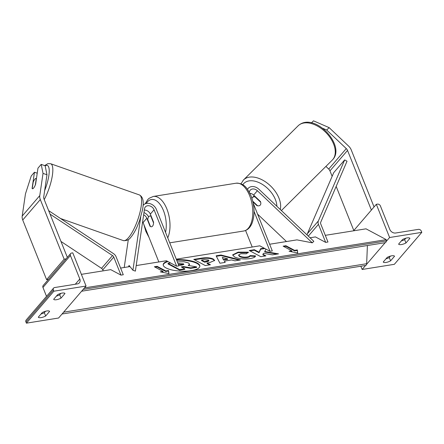 <?xml version="1.0" encoding="UTF-8"?>
<svg xmlns="http://www.w3.org/2000/svg" width="444" height="444" viewBox="0 0 444 444"><rect width="100%" height="100%" fill="white"/><g stroke="black" fill="none" stroke-linecap="round" stroke-linejoin="round"><path stroke-width="0.67" d="M136.197 265.579L166.406 260.75L176.64 266.211L178.938 265.845L156.366 209.402A8.159 6.399 40.7 0 0 150.216 203.713A8.159 6.399 40.7 0 0 143.279 205.189A8.159 6.399 40.7 0 0 143.068 205.45M158.841 261.954L143.085 222.555A5.439 4.268 40.7 0 0 142.641 221.667M143.651 214.802A5.439 4.268 -139.3 0 1 146.82 218.209L150.044 226.274A5.439 2.808 -99.1 0 0 151.521 226.751A5.439 2.808 -99.1 0 0 153.557 222.178L150.333 214.119A5.439 4.268 40.7 0 0 144.344 210.056M128.305 239.627L124.22 267.493M176.64 266.211L154.062 209.768A5.439 4.268 40.7 0 0 149.967 205.977A5.439 4.268 40.7 0 0 145.338 206.96A5.439 4.268 40.7 0 0 144.533 208.769L135.387 271.123L132.917 270.252L129.071 265.457L128.521 266.805M140.731 216.999L132.917 270.252M143.978 212.543A8.159 6.399 -139.3 0 1 148.623 216.811M150.044 226.274L150.344 226.224M37.229 173.204L34.46 172.228L32.096 188.339A5.439 1.499 -70.6 0 0 32.44 188.739A5.439 1.499 -70.6 0 0 33.589 188.084A5.439 1.499 -70.6 0 0 35.609 184.249L37.973 168.137L41.198 164.385L45.144 165.773L46.975 174.769L43.717 196.992A4.351 3.413 40.7 0 0 43.984 198.968L67.349 257.392M46.975 174.769L43.029 173.382L39.771 195.604A8.702 6.827 40.7 0 0 40.304 199.556L64.152 259.196L46.587 279.648L22.733 220.013A8.702 6.827 40.7 0 1 22.2 216.062L25.463 193.839L31.235 175.979L34.46 172.228M48.49 279.343L46.587 279.648M66.062 258.891L64.152 259.196M43.029 173.382L41.198 164.385M45.649 316.006L49.6 311.405A5.439 1.865 158.2 0 0 46.803 310.972A5.439 1.865 158.2 0 0 42.241 312.582L38.289 317.183A5.439 1.865 -21.8 0 0 45.649 316.006L44.322 312.687L45.566 311.238M64.974 293.506A5.439 1.865 158.2 0 0 62.177 293.073A5.439 1.865 158.2 0 0 57.615 294.683L53.663 299.284A5.439 1.865 -21.8 0 0 61.022 298.107L64.974 293.506M53.863 291.203L26.407 323.165L58.602 318.015L86.058 286.053L72.777 252.852L71.628 253.036A2.448 1.92 40.7 0 0 70.624 253.579A2.448 1.92 40.7 0 0 70.413 255.5L79.803 278.982A4.895 3.841 -139.3 0 1 79.376 282.834A4.895 3.841 -139.3 0 1 77.367 283.91L54.601 287.551A2.448 1.92 40.7 0 0 53.602 288.095A2.448 1.92 40.7 0 0 53.385 290.021L53.863 291.203L86.058 286.053M41.003 314.025A5.439 1.865 158.2 0 0 44.322 312.687M56.377 296.131A5.439 1.865 158.2 0 0 59.696 294.788L60.939 293.34M53.602 288.095L26.146 320.052A2.448 1.92 40.7 0 0 25.935 321.978L26.407 323.165M70.624 253.579L43.168 285.536A2.448 1.92 40.7 0 0 42.957 287.462L46.509 296.348M61.022 298.107L59.696 294.788M150.843 216.2A5.439 2.808 -99.1 0 0 149.8 216.012A5.439 2.808 -99.1 0 0 147.769 219.78L150.477 226.557A5.439 2.808 -99.1 0 0 151.521 226.751A5.439 2.808 -99.1 0 0 153.552 222.977L150.843 216.2L151.143 216.156M36.253 178.621L35.315 185.015A5.439 1.499 109.4 0 1 33.589 188.084A5.439 1.499 109.4 0 1 32.44 188.739A5.439 1.499 109.4 0 1 32.24 188.595L33.178 182.201A5.439 1.499 109.4 0 1 34.904 179.132A5.439 1.499 109.4 0 1 36.053 178.477A5.439 1.499 109.4 0 1 36.253 178.621L36.425 178.682M322.638 128.272L326.701 130.037L329.132 127.628L313.497 120.835L311.472 122.849M326.701 130.037L346.281 148.607A4.351 3.413 -139.3 0 1 347.53 150.422L371.384 210.062L353.813 230.514L336.169 186.402M329.132 127.628L348.707 146.198A8.702 6.827 -139.3 0 1 351.21 149.833L374.053 206.948M325.918 166.411L328.71 169.059A4.351 3.413 -139.3 0 1 329.959 170.879L332.14 176.318M251.942 198.374A5.439 3.363 45.2 0 1 252.375 197.597A5.439 3.363 45.2 0 1 252.486 197.475A5.439 3.363 45.2 0 1 255.039 196.875L260.672 202.214A5.439 3.363 45.2 0 1 260.262 205.078A5.439 3.363 45.2 0 1 260.145 205.195A5.439 3.363 45.2 0 1 257.598 205.794L252.764 201.21M390.592 260.839A5.439 1.865 158.2 0 1 383.233 262.016L387.185 257.415A5.439 1.865 -21.8 0 1 391.741 255.805A5.439 1.865 -21.8 0 1 394.544 256.238L390.592 260.839L389.266 257.52A5.439 1.865 -21.8 0 1 385.941 258.863M405.966 242.946A5.439 1.865 158.2 0 1 398.607 244.122L402.558 239.516A5.439 1.865 -21.8 0 1 407.115 237.906A5.439 1.865 -21.8 0 1 409.917 238.339L405.966 242.946L404.639 239.621A5.439 1.865 -21.8 0 1 401.315 240.964M421.8 232.362L389.604 237.507L376.323 204.307L377.478 204.123A2.448 1.92 -139.3 0 1 380.397 205.927L389.788 229.404A4.895 3.841 40.7 0 0 395.637 233.011L418.403 229.37A2.448 1.92 -139.3 0 1 421.328 231.174L421.8 232.362L394.344 264.319L362.154 269.469L360.85 266.217M389.604 237.507L386.147 241.53M385.164 242.679L366.583 264.313M365.595 265.462L362.154 269.469M389.266 257.52L390.504 256.077M405.877 238.178L404.639 239.621M376.323 204.307L353.552 230.819M249.872 193.301A5.439 4.268 -139.3 0 1 253.629 195.071L260.439 201.532A5.439 3.363 45.2 0 1 260.262 205.078A5.439 3.363 45.2 0 1 260.145 205.195A5.439 3.363 45.2 0 1 256.926 205.628L257.165 205.389M247.497 189.366A8.159 6.399 -139.3 0 1 248.141 188.423A8.159 6.399 -139.3 0 1 258.88 189.222L313.808 241.325L312.287 242.829L296.942 239.871L269.636 244.239M257.603 214.152L286.474 241.547M256.926 205.628L252.908 201.815M249.362 192.324A5.439 4.268 -139.3 0 1 250.205 190.193A5.439 4.268 -139.3 0 1 257.365 190.726L312.287 242.829M251.742 197.763L252.064 198.068M176.268 259.168L259.773 245.815L270.008 251.282L272.305 250.916L253.197 203.147M252.209 247.025L245.588 230.48M270.008 251.282L254.068 211.438M50.044 214.13L112.51 255.561A2.72 2.131 -139.3 0 1 113.758 257.07L120.979 275.114L110.745 269.647L81.374 274.348M60.972 241.442L101.526 268.343A2.72 2.131 -139.3 0 1 102.78 269.852L103.18 270.857M48.646 210.628L113.559 253.685A5.439 4.268 -139.3 0 1 116.062 256.699L123.277 274.747L120.979 275.114M325.668 242.38L318.448 224.331A5.439 4.268 40.7 0 1 318.381 220.923L344.688 159.89L347.025 161.228L320.712 222.261A2.72 2.131 40.7 0 0 320.751 223.965L327.966 242.013L325.668 242.38L315.434 236.913L310.062 237.773M344.688 159.89L333.71 172.677L307.398 233.711A5.439 4.268 40.7 0 0 307.104 234.965M167.371 261.261A18.343 5.728 2.3 0 0 163.192 264.68A18.343 5.728 2.3 0 0 172.555 270.102A18.343 5.728 2.3 0 0 191.281 270.646A18.343 5.728 2.3 0 0 199.85 266.184A18.343 5.728 2.3 0 0 176.496 259.729M167.965 261.577A18.343 5.728 2.3 0 0 163.203 264.94M168.559 270.518L165.801 270.957L157.115 266.317L154.357 266.761L163.042 271.401L160.278 271.839L168.931 273.587L168.559 270.518L168.537 271.034L165.779 271.473L157.098 266.833L155.095 267.155M249.95 258.602C243.895 259.385 238.733 258.824 234.476 256.921L232.65 254.889L238.117 252.137L248.34 252.175L246.37 253.79L240.992 253.707L238.661 254.939L239.699 256.06C241.775 257.048 244.267 257.365 247.18 257.009C248.923 256.699 249.839 256.227 249.928 255.594L255.483 255.899C255.561 257.015 253.718 257.914 249.95 258.602M224.442 261.094L225.202 262.398L219.935 263.237L216.134 255.805L221.018 255.023L240.387 259.968L234.954 260.839L231.568 259.951L224.442 261.094L224.908 262.443M325.297 235.337L366.011 228.827L386.274 239.649L84.46 287.917M129.97 266.578L120.607 268.071M213.392 259.096L214.652 260.445L209.646 262.587L207.126 262.992L210.434 264.757L205.333 265.573L193.756 259.39L201.643 258.131C206.588 257.392 210.495 257.709 213.359 259.08L213.37 259.612L214.591 260.7M264.119 248.141L260.684 248.684L259.046 252.209L254.351 249.7L249.251 250.516L260.833 256.699L265.928 255.883L262.937 254.284L263.497 253.291L272.422 254.845L278.543 253.868L264.746 251.493L265.984 249.134M291.819 250.805L283.133 246.165L285.897 245.726L294.577 250.361L297.336 249.922L297.713 252.991L289.061 251.243L291.819 250.805L291.797 251.321L290.476 251.532M386.274 239.649L386.225 240.937A2.448 1.265 80.9 0 1 385.309 242.657L81.757 291.203A2.448 1.265 80.9 0 1 81.624 291.214M82.601 290.076A2.448 1.265 80.9 0 1 81.757 291.203M367.399 245.521L366.655 263.719A2.448 1.265 80.9 0 1 365.739 265.44L62.188 313.986A2.448 1.265 80.9 0 1 62.06 313.991M63.031 312.859A2.448 1.265 80.9 0 1 62.188 313.986M177.372 261.932L184.044 261.732L188.411 262.931L189.599 264.208L188.184 265.44L196.625 266.899L190.726 267.843L183.5 266.561L181.263 266.916L184.776 268.798L179.665 269.613L168.065 263.414L170.635 263.003M184.776 268.798L184.754 269.314L179.642 270.13L168.043 263.93L168.065 263.414M179.642 270.13L179.665 269.613M190.726 267.843L190.704 268.359L183.477 267.077L182.001 267.31M183.477 267.077L183.5 266.561M190.704 268.359L196.603 267.416L196.625 266.899M199.817 266.439A18.343 5.728 2.3 0 0 176.695 260.234M189.599 264.208L188.928 265.573M223.526 259.518L227.628 258.863L222.316 257.442L223.504 260.034L227.606 259.379L227.628 258.863M223.504 260.034L222.316 257.442M216.378 256.277L220.995 255.539L221.018 255.023M220.995 255.539L239.133 260.167M208.408 259.973L203.94 259.635L201.548 260.018L204.612 261.649L208.88 260.473L208.408 259.973M204.612 261.649L204.59 262.165L201.532 260.534L201.548 260.018M204.59 262.165L207.009 261.777L208.863 260.989L208.88 260.473M209.673 264.879L207.104 263.508L207.126 262.992M194.494 259.784L201.62 258.647C206.571 257.909 210.473 258.225 213.336 259.596L213.37 259.612M232.673 255.145L238.101 252.653L248.318 252.692M238.661 254.939L238.644 255.455L239.677 256.577C241.752 257.564 244.244 257.881 247.158 257.526C248.906 257.215 249.822 256.743 249.905 256.11L249.928 255.594M249.905 256.11L255.294 256.41M276.978 254.118L264.724 252.009L264.746 251.493M265.168 256.005L262.915 254.801L262.937 254.284M264.857 248.535L260.667 249.201L259.03 252.725L254.329 250.216L249.994 250.91M254.329 250.216L254.351 249.7M259.03 252.725L259.046 252.209M260.667 249.201L260.684 248.684M283.877 246.559L285.875 246.242L285.897 245.726M294.577 250.361L294.555 250.877L285.875 246.242M294.555 250.877L297.319 250.438L297.336 249.922M297.319 250.438L297.624 252.975M168.848 273.571L168.537 271.034M163.042 271.401L163.02 271.917L161.699 272.128M157.098 266.833L157.115 266.317M165.779 271.473L165.801 270.957M178.827 265.556L182.112 265.035L183.883 264.302L183.444 263.841L178.1 263.742M183.716 264.552L178.294 264.224M146.82 218.209L143.085 222.555M154.062 209.768L150.333 214.119M40.304 199.556L22.733 220.013M39.771 195.604L22.2 216.062M53.385 290.021L25.935 321.978M70.413 255.5L42.957 287.462M79.803 278.982L75.28 284.249M236.064 183.211C244.811 183.072 247.469 188.75 251.088 195.998C254.728 205.933 255.023 215.079 251.964 223.443C250.105 227.778 247.352 230.297 243.706 231.008A24.198 12.493 -99.1 0 0 249.661 195.732A24.198 12.493 -99.1 0 0 236.064 183.211L153.28 196.453A24.198 12.493 80.9 0 1 166.872 208.974A24.198 12.493 80.9 0 1 167.749 237.867M165.534 232.329A21.484 11.089 -99.1 0 0 163.475 210.617A21.484 11.089 -99.1 0 0 146.237 203.463M144.788 226.812A21.484 11.089 -99.1 0 0 146.126 230.819A21.484 11.089 -99.1 0 0 147.824 234.399M44.661 190.565A21.484 5.922 -70.6 0 0 45.155 165.845M44.628 165.59L47.852 163.664L50.66 163.731A24.198 6.671 109.4 0 1 44.228 199.584M128.477 237.695A24.198 6.671 -70.6 0 0 139.827 212.97A24.198 6.671 -70.6 0 0 139.427 194.949C143.179 196.936 144.161 202.076 142.374 210.362L139.621 220.44L136.985 227.028C135.037 231.307 132.995 234.71 130.869 237.229C129.149 239.766 126.645 240.892 123.371 240.609A24.198 6.671 -70.6 0 0 128.477 237.695M347.53 150.422L329.959 170.879M346.281 148.607L328.71 169.059M332.223 160.156L332.822 159.513C345.97 145.288 314.052 111.094 298.146 125.785A24.198 14.968 45.2 0 1 325.391 132.007A24.198 14.968 45.2 0 1 332.728 159.612A24.198 14.968 45.2 0 1 332.223 160.156L281.379 210.567M242.785 184.782A21.484 13.287 45.2 0 1 243.473 183.855A21.484 13.287 45.2 0 1 263.353 185.02A21.484 13.287 45.2 0 1 276.873 206.288M280.253 209.501A24.198 14.968 -134.8 0 0 267.976 183.677A24.198 14.968 -134.8 0 0 243.528 179.937A24.198 14.968 -134.8 0 0 243.023 180.48M257.365 190.726L253.629 195.071M113.758 257.07L102.78 269.852M112.51 255.561L101.526 268.343M318.448 224.331L308.319 236.125M318.381 220.923L307.398 233.711M386.225 240.937L83.183 289.399M366.655 263.719L63.614 312.182M207.009 261.777L207.026 261.261M201.62 258.647L201.643 258.131M213.336 259.596L213.359 259.08M238.101 252.653L238.117 252.137M239.643 256.56L239.666 256.044M239.677 256.577L239.699 256.06M247.158 257.526L247.18 257.009M183.422 264.358L183.444 263.841M183.455 264.374L183.477 263.858M179.282 264.069L179.304 263.553M153.28 196.453L149.19 198.263L147.846 199.5L145.099 203.84M143.789 224.314L145.898 231.457L149.051 237.473M151.01 215.817L149.8 216.012M243.706 231.008L169.736 242.835M50.66 163.731L139.427 194.949M36.053 178.477L36.436 178.616M60.517 218.504L123.371 240.609M298.146 125.785L243.528 179.937L240.975 183.838M257.881 214.857L258.846 215.34M254.284 195.693L252.486 197.475M248.141 188.423L247.419 189.261"/></g></svg>

